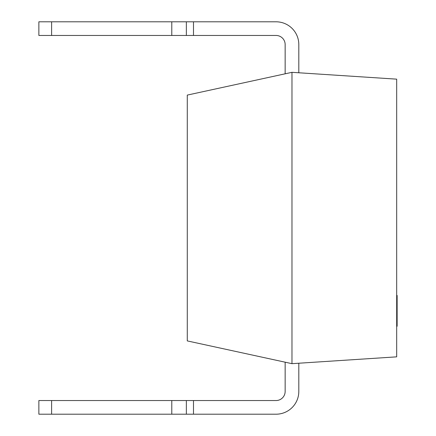<?xml version="1.0" encoding="UTF-8"?>
<svg xmlns="http://www.w3.org/2000/svg" width="436" height="436" viewBox="0 0 436 436"><rect width="100%" height="100%" fill="white"/><g stroke="black" fill="none" stroke-linecap="round" stroke-linejoin="round"><path stroke-width="0.65" d="M51.612 35.458L51.612 21.8L38.864 21.8L38.864 35.458L276.048 35.458A9.107 9.107 0 0 1 285.149 44.559L285.149 73.815M285.149 362.185L285.149 391.441A9.107 9.107 0 0 1 276.048 400.542L171.789 400.542L171.789 414.2L38.864 414.2L38.864 400.542L51.612 400.542L51.612 414.2M51.612 21.8L276.048 21.8A22.759 22.759 0 0 1 298.807 44.559L298.807 72.774M298.807 363.226L298.807 391.441A22.759 22.759 0 0 1 276.048 414.2L171.789 414.2M171.789 35.458L171.789 21.8M171.789 400.542L51.612 400.542M291.978 72.327L396.678 79.156L396.678 356.844L291.978 363.673L187.278 340.908L187.278 95.092L291.978 72.327L291.978 363.673M396.678 295.439L397.136 295.439L397.136 314.351L396.678 314.351M397.136 314.351L397.136 314.89M397.136 323.539L397.136 323.921L396.678 323.921M396.678 314.503L397.136 314.503L397.136 323.763L396.678 323.763M397.136 296.703L396.678 296.703M397.136 309.075L396.678 309.075M397.136 299.815L396.678 299.815M397.136 323.921L397.136 326.248L396.678 326.248M193.491 35.458L193.491 21.8M186.357 35.458L186.357 21.8M193.491 400.542L193.491 414.2M186.357 400.542L186.357 414.2M397.136 298.818L396.678 298.818"/></g></svg>
